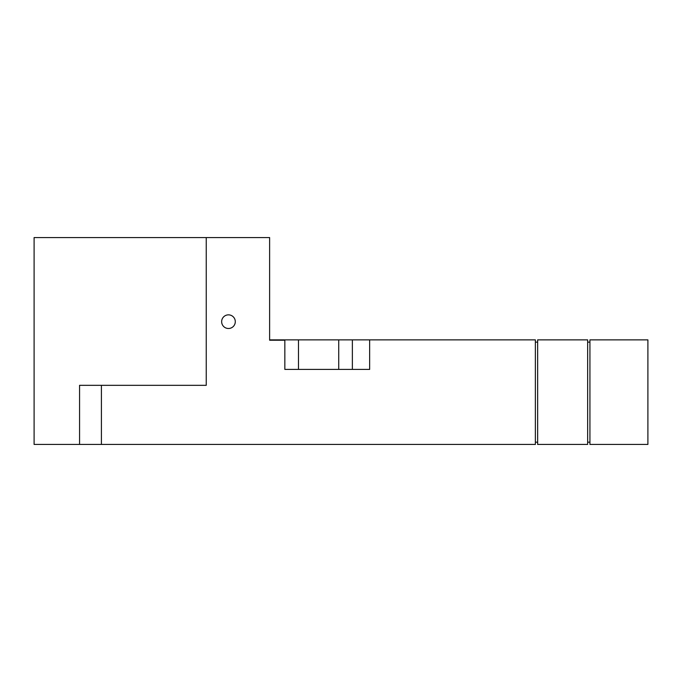 <?xml version="1.0" encoding="UTF-8"?>
<svg xmlns="http://www.w3.org/2000/svg" width="682" height="682" viewBox="0 0 682 682"><rect width="100%" height="100%" fill="white"/><g stroke="black" fill="none" stroke-linecap="round" stroke-linejoin="round"><path stroke-width="1.02" d="M228.47 328.494A6.82 6.82 0 0 1 221.65 321.674A6.82 6.82 0 0 1 228.47 314.854A6.82 6.82 0 0 1 235.29 321.674A6.82 6.82 0 0 1 228.47 328.494M34.1 444.434L79.564 444.434L79.564 385.33L206.237 385.33L206.237 237.566L34.1 237.566L34.1 444.434M338.724 369.414L338.724 339.866L284.846 339.866L284.846 369.414L369.644 369.414L369.644 339.866L535.37 339.866L535.37 444.434L79.564 444.434M206.237 237.566L269.62 237.566L269.62 340.207L284.846 340.207M101.405 385.33L101.405 444.434M369.644 339.866L352.364 339.866L352.364 369.414M298.486 339.866L298.486 369.414M284.846 369.414L284.846 348.954M338.724 339.866L352.364 339.866M284.846 339.866L269.62 339.866M535.37 342.134L537.646 342.134M535.37 442.166L537.646 442.166M537.646 444.434L537.646 339.866L587.654 339.866L587.654 444.434L537.646 444.434M589.93 442.166L587.654 442.166M587.654 342.134L589.93 342.134M589.93 444.434L589.93 339.866L647.9 339.866L647.9 444.434L589.93 444.434"/></g></svg>
